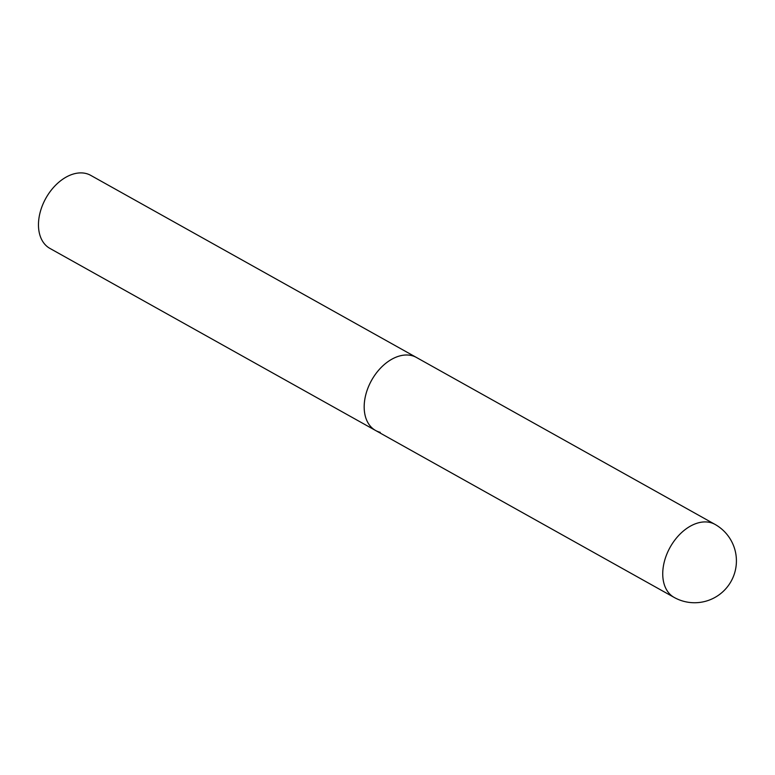 <?xml version="1.0" encoding="UTF-8"?>
<svg xmlns="http://www.w3.org/2000/svg" width="775" height="775" viewBox="0 0 775 775"><rect width="100%" height="100%" fill="white"/><g stroke="black" fill="none" stroke-linecap="round" stroke-linejoin="round"><path stroke-width="1.16" d="M368.338 387.045A41.84 27.987 119.2 0 0 375.594 430.493A41.84 27.987 -60.8 0 1 369.849 383.644A41.84 27.987 -60.8 0 1 411.748 355.609A41.84 27.987 -60.8 0 1 416.427 357.459A41.84 27.987 119.2 0 0 368.338 387.045M380.273 432.343A41.84 27.987 -60.8 0 1 375.594 430.493L49.891 248.397A41.84 27.987 -60.8 0 1 44.146 201.539A41.84 27.987 -60.8 0 1 86.044 173.513A41.84 27.987 -60.8 0 1 90.723 175.363L714.996 524.384A41.84 27.987 119.2 0 0 710.317 522.534A41.84 27.987 119.2 0 0 666.897 553.97A41.84 27.987 119.2 0 0 674.163 597.428A41.84 41.84 0 0 0 733.47 576.329A41.84 41.84 0 0 0 714.996 524.384M375.594 430.493L674.163 597.428"/></g></svg>
